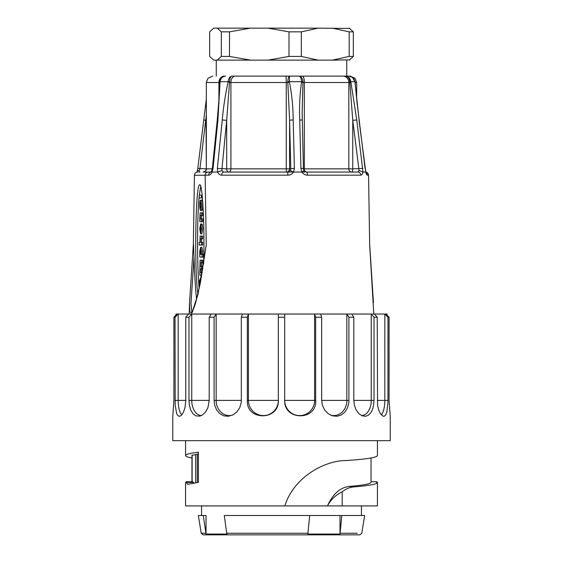 <?xml version="1.0" encoding="UTF-8"?>
<svg xmlns="http://www.w3.org/2000/svg" width="563" height="563" viewBox="0 0 563 563"><rect width="100%" height="100%" fill="white"/><g stroke="black" fill="none" stroke-linecap="round" stroke-linejoin="round"><path stroke-width="0.84" d="M390.229 416.339L390.229 440.674L172.771 440.674L172.771 416.339M389.082 400.384L390.215 416.268L389.075 400.384L389.082 317.236L387.977 317.236L384.825 314.041L387.027 314.041L387.027 315.153M175.973 315.153L175.973 314.041L374.451 314.041L377.217 317.236L377.576 405.233L378.702 410.012L380.391 413.706L383.326 416.303L384.163 416.268L385.704 414.945L386.851 412.046L387.949 402.721L387.977 317.236M377.217 317.236L374.022 317.236L371.249 314.041L371.249 400.384L353.81 400.384L354.366 405.233L356.182 410.012L358.976 413.706L362.326 415.867L365.732 416.268L368.807 414.945L371.313 412.046L373.079 407.83L374.05 400.384L371.284 400.384A15.194 9.761 90 0 1 361.643 415.578M374.022 400.384L374.022 317.236M351.755 314.041L353.81 317.236L353.81 400.384M353.81 317.236L348.912 317.236L346.85 314.041L346.85 400.384M348.912 400.384L348.912 317.236M320.579 314.041L321.677 317.236L321.677 400.384L322.374 405.233L324.647 410.012L328.208 413.706L332.578 415.867L337.138 416.268L341.375 414.945L344.929 412.046L347.505 407.83L348.821 402.721L348.954 400.384L346.899 400.384A15.194 13.16 90 0 1 330.664 415.156M321.677 317.236L315.667 317.236L314.569 314.041L314.569 400.384M315.667 400.384L315.667 317.236M284.695 314.041L284.695 400.384C283.836 420.906 316.99 420.962 315.723 400.384L284.695 400.384A15.194 14.962 90 0 0 299.664 415.578A15.194 14.962 90 0 0 314.626 400.384M284.695 317.236L278.305 317.236L278.305 314.041M278.305 400.384L278.305 317.236M247.333 400.384C246.038 420.906 279.192 420.962 278.361 400.384A15.194 14.969 -90 0 1 263.393 415.578A15.194 14.969 -90 0 1 248.431 400.384L247.333 400.384L247.333 317.236L241.323 317.236L242.421 314.041M241.323 400.384L241.323 317.236M214.088 400.384L216.15 400.384L216.15 314.041L214.088 317.236L214.088 400.384L214.686 405.233L216.642 410.012L219.823 413.706L223.912 415.867L228.416 416.268L232.836 414.945L236.741 412.046L239.676 407.83L241.217 402.721L241.379 400.384L216.15 400.384A15.194 13.16 -90 0 0 232.399 415.156M214.088 317.236L209.19 317.236L211.245 314.041M209.19 400.384L209.19 317.236M188.978 400.384L191.751 400.384L191.751 314.041L188.978 317.236L188.978 400.384L189.379 405.233L190.709 410.012L192.919 413.706L195.84 415.867L199.766 416.156L202.518 414.945L205.551 412.046L207.874 407.83L209.239 400.384L191.751 400.384A15.194 9.768 -90 0 0 201.399 415.578M188.978 317.236L185.783 317.236L188.549 314.041M185.783 400.384L185.783 317.236M175.023 400.384L178.175 400.384L178.175 314.041L175.023 317.236L175.177 405.233L176.698 413.706L178.105 415.867L179.843 416.268L181.722 414.945L183.517 412.046L184.953 407.83L185.811 400.384L178.175 400.384A15.194 5.201 -90 0 0 181.793 414.861M175.023 317.236L173.918 317.236L173.918 400.384L173.918 317.236L177.064 314.041M173.918 400.384L172.785 416.268L173.918 400.384M377.435 482.442L377.435 505.912L185.565 505.912L185.565 482.442M327.469 505.912C332.867 493.955 340.165 487.452 349.377 486.404L353.648 486.918C349.834 487.22 346.013 488.832 342.191 491.773C335.555 495.123 330.65 499.838 327.476 505.919L284.85 505.912C293.534 477.621 323.971 460.738 345.457 460.569C366.224 459.218 376.886 457.55 377.435 455.566M374.451 314.041L384.825 314.041L384.825 400.384M185.565 482.498L186.156 481.752L187.521 484.356L198.415 482.35L198.415 452.216C189.942 453.257 185.656 454.369 185.565 455.566C185.593 456.396 187.725 457.205 191.962 457.979M353.648 486.918C369.201 485.644 377.126 484.173 377.435 482.498L376.844 481.752L376.577 482.407M342.191 491.773L342.191 505.912M381.228 414.854A15.194 5.194 90 0 0 384.839 400.384L377.217 400.384M385.936 314.041L389.082 317.236M247.333 317.236L248.431 314.041L248.431 400.384L278.333 400.384M349.377 486.404C363.543 485.222 370.764 483.856 371.038 482.315M367.343 484.011L366.063 484.356M198.415 453.926L191.962 455.39L191.962 481.745M186.156 481.752L192.581 481.752L193.862 482.977M341.811 515.511L340.01 534.055L340.01 515.511L364.648 515.511L361.784 533.238L359.891 534.85L203.109 534.85L201.216 533.238L198.352 515.511L206.03 515.511L206.03 534.055L203.278 515.511M340.01 534.055L307.884 534.055L309.685 515.511L340.01 515.511M309.685 515.511L224.264 515.511L226.727 533.238L308.074 533.238M226.727 533.238L227.023 534.055L206.03 534.055M205.741 533.238L201.23 533.238L205.741 533.238M346.738 172.053L306.518 172.053A3.195 0.943 90 0 1 307.461 175.156C305.125 175.1 303.281 174.066 301.937 172.053L293.548 172.053C292.211 174.066 290.325 175.1 287.897 175.156L221.625 175.156C219.851 175.1 218.528 174.066 217.642 172.053L212.082 172.053C211.181 174.066 210.041 175.1 208.655 175.156A3.195 2.646 -90 0 1 210.963 172.081M204.953 172.053L208.183 172.053C206.389 172.222 205.375 173.256 205.143 175.156L208.655 175.156L205.143 175.156L206.241 244.912L197.986 294.54L191.835 313.148L189.759 311.761L189.555 302.753L189.21 314.041M189.562 302.669L193.334 244.912L194.439 175.156C194.685 173.256 195.762 172.222 197.683 172.053M206.347 114.908L199.907 168.858L198.781 172.053L200.034 172.053M373.79 314.041L369.666 244.912L368.561 175.156L367.329 175.156C366.766 175.1 366.26 174.066 365.795 172.053L362.966 172.053C362.523 174.066 361.784 175.1 360.735 175.156L307.461 175.156M201.455 218.965L202.722 219.063L202.708 221.716L201.455 221.716L201.455 218.965L200.329 218.965L200.329 215.516L201.455 215.516L201.455 212.765L200.09 212.765L199.809 219.063L199.823 221.716L201.455 221.716M201.455 212.765L202.722 212.863L202.708 215.516L201.455 215.516M200.329 215.516L201.589 215.516L201.589 218.965L200.329 218.965M200.618 247.305L201.871 247.305L202.722 251.239L202.441 254.385L201.181 254.385L201.47 251.239L200.618 247.305L199.759 251.239L199.809 257.045L202.068 257.143L202.068 254.385L201.181 254.385M202.068 254.385L203.342 254.483L203.327 257.143L202.068 257.143M199.203 288.552C197.015 267.348 197.015 217.635 199.189 196.353M199.309 195.15L200.731 186.36M200.329 262.851L201.589 262.851L201.589 266.292L200.329 266.292L200.329 262.851L201.455 262.851L201.47 260.19L200.083 260.106L199.809 272.591L199.823 275.251L201.455 275.251L201.455 272.492L200.329 272.492L200.329 269.051L201.455 269.051L201.47 266.39L200.329 266.292M201.455 266.292L202.722 266.39L202.708 269.051L201.455 269.051M200.329 269.051L201.589 269.051L201.589 272.492L200.329 272.492M201.455 260.092L202.722 260.19L202.708 262.851L201.455 262.851M201.455 242.287L202.722 242.386L202.708 245.039L201.455 245.039L201.455 242.287L200.329 242.287L200.329 238.839L201.455 238.839L201.455 236.087L200.09 236.087L200.02 242.287L199.189 242.386L199.211 245.039L201.455 245.039M201.455 236.087L202.722 236.186L202.708 238.839L201.455 238.839M200.329 238.839L201.589 238.839L201.589 242.287L200.329 242.287M200.618 200.168L201.871 200.168C202.969 199.886 202.969 210.78 201.871 210.499L200.618 210.499C201.716 210.78 201.716 199.886 200.618 200.168C199.513 199.886 199.513 210.78 200.618 210.499M200.991 224.616L202.272 224.553L202.729 228.902L201.871 233.821L200.618 233.821L201.477 228.902L200.991 224.616L200.738 231.175L200.611 223.99L199.752 228.902L200.611 233.821M201.765 224.025L201.99 224.538M196.593 299.53C195.467 289.396 194.608 275.335 194.01 257.333L193.552 245.531C193.475 243.73 193.398 243.526 193.334 244.912L189.562 302.62M192.06 312.761L195.481 303.506L200.379 282.823L206.241 244.912M203.63 263.864C204.77 228.001 202.61 183.503 199.788 184.847C195.572 181.99 194.087 270.733 197.958 294.055M222.279 119.947C223.384 107.209 225.327 94.591 228.085 82.092L228.156 81.67C228.585 78.236 229.894 76.385 232.083 76.118L350.256 76.118L232.083 76.118C230.584 76.385 229.753 78.236 229.584 81.67L226.678 120.369L222.279 119.947L217.36 168.436L217.642 172.053M219.457 86.223L219.5 81.67C220.239 78.236 222.294 76.385 225.657 76.118C222.61 76.385 220.752 78.236 220.084 81.67L217.937 119.947L217.248 120.046L212.335 168.534L211.66 170.934M217.937 119.947L213.039 168.436L212.082 172.053L203.152 172.053C205.65 171.187 206.72 170.117 206.347 168.858L212.3 168.858M256.482 172.053L223.8 172.053L287.665 172.053L290.367 170.589L290.789 168.858L289.593 120.369L287.777 81.67C288.101 78.236 288.671 76.385 289.488 76.118L289.445 82.092C291.866 94.598 293.112 107.216 293.196 119.947L294.4 168.436L293.548 172.053L275.335 172.053M301.937 172.053L305.308 172.053L301.937 172.053L300.923 168.436L299.734 119.947C299.192 107.209 299.798 94.591 301.55 82.092L301.578 81.67C301.261 78.236 300.459 76.385 299.171 76.118C301.17 76.385 302.444 78.236 302.993 81.67L302.113 112.987M359.103 119.975L354.922 81.67C354.176 78.236 352.065 76.385 348.596 76.118L351.579 76.857M302.113 111.558L303.415 168.78L303.978 170.582L306.518 172.053L357.864 172.053L359.081 170.589L352.755 120.369L349.785 81.67C349.363 78.236 347.878 76.385 345.33 76.118C348.363 76.385 350.193 78.236 350.819 81.67L356.759 119.947L362.966 172.053M365.795 172.053L358.962 119.947M360.735 175.156A3.195 2.878 90 0 0 357.864 172.053L354.817 172.053M287.897 175.156L287.665 172.053L286.454 172.053L293.548 172.053M208.183 172.053L205.136 172.053M217.36 168.436L226.678 168.858L226.678 120.369L221.787 170.589L223.8 172.053L257.692 172.053M194.01 257.333L190.984 303.492L191.849 312.697M293.196 119.947A3.195 0.415 -1.4 0 0 289.593 120.369L289.593 168.858L286.25 168.858L286.25 82.515L230.914 82.515L230.914 168.858L226.678 168.858A3.195 2.083 -90 0 0 228.761 172.053A3.195 2.153 -90 0 0 230.914 168.858L286.25 168.858L286.454 172.053A3.195 3.146 -90 0 0 289.593 168.858L290.789 168.858A3.195 0.415 -1.4 0 1 294.4 168.436M303.422 168.858L348.828 168.858L348.828 82.515L304.337 82.515L304.337 168.858A3.195 0.971 -90 0 0 304.724 171.412M356.759 119.947L352.755 120.369L352.755 168.858L348.828 168.858A3.195 2.864 -90 0 0 351.692 172.053A3.195 1.063 -90 0 0 352.755 168.858L362.868 168.436M206.347 99.004L197.796 168.457L206.009 168.858A3.195 1.063 -90 0 1 205.847 170.582M354.359 79.777L354.908 81.67M229.584 81.67A3.195 0.38 -176.1 0 0 228.156 81.67L219.5 81.67M235.221 76.118A6.397 4.307 90 0 0 230.914 82.515L228.085 82.092M221.787 170.589L217.775 172.004M223.8 172.053A3.195 2.175 90 0 0 221.625 175.156M290.367 170.589L293.372 172.004M285.849 76.118A6.397 0.401 90 0 1 286.25 82.515L289.445 82.092M287.777 81.67A3.195 0.429 1.2 0 1 289.403 81.67L301.578 81.67A3.195 0.38 176 0 1 302.993 81.67M220.063 82.092A3.195 0.809 178.6 0 0 219.443 82.515L206.347 82.515L207.916 78.32L212.744 76.118M206.347 82.515L206.347 168.858L206.009 120.369L203.897 119.975M213.039 168.436L212.335 168.534M211.977 172.004L211.625 171.004M199.344 170.589C197.726 170.603 196.994 171.075 197.163 172.004M348.596 76.118L352.382 77.349L355.021 81.656L349.785 81.67M355.021 81.656L355.084 82.282A3.195 0.781 175.9 0 0 354.964 82.092M355.084 82.282L356.9 101.319L365.063 168.436M365.844 171.455L365.837 172.004M366.21 172.799A3.195 3.118 90 0 1 367.329 175.156M365.317 172.053C367.238 172.222 368.315 173.256 368.561 175.156M302.394 76.118A6.397 1.942 90 0 1 304.337 82.515L303.014 82.515A3.195 0.584 -169.7 0 0 301.55 82.092M302.169 120.369A3.195 0.415 178.6 0 0 302.218 120.285A3.195 0.415 178.6 0 0 299.734 119.947M303.366 168.858A3.195 0.415 178.6 0 0 303.415 168.773A3.195 0.415 178.6 0 0 300.923 168.436M303.936 170.589L302.113 172.004M359.081 170.589L362.889 172.004M343.099 76.118A6.397 5.729 90 0 1 348.828 82.515L349.841 82.515A3.195 0.472 -12 0 0 350.883 82.092M201.47 277.045L201.448 276.278L199.203 281.226L199.189 284.132L199.823 285.589M200.632 281.021L199.907 282.633L200.414 282.633M200.379 282.816L199.907 282.816L200.238 283.548M201.455 272.492L202.265 272.492M200.618 254.385L200.618 249.958L200.618 254.385M200.618 208.204C199.935 206.276 199.935 204.348 200.618 202.42C201.294 204.348 201.294 206.276 200.618 208.204M201.455 195.15L199.211 195.15L199.211 197.902L201.455 197.902L201.455 195.15L202.152 195.15M202.413 197.902L201.455 197.902M200.491 231.175L200.47 226.53L200.477 231.273M217.219 60.128L221.336 56.434L221.336 31.845L217.219 28.15L213.708 28.15L209.668 31.845L209.668 56.434L213.708 60.128L318.208 60.128L301.332 56.434L301.332 31.845L318.208 28.15L349.834 28.46M221.336 31.845L229.5 31.845L229.5 56.434L250.493 60.128M221.336 56.434L229.5 56.434M268.023 60.128L289.009 56.434L289.009 31.845L301.332 31.845M289.009 56.434L301.332 56.434M332.304 28.15L349.18 31.845L353.332 31.845L353.332 56.434L349.215 60.128M349.18 31.845L349.18 56.434L353.332 56.434M217.219 28.15L250.493 28.15L229.5 31.845M289.009 31.845L268.023 28.15L318.208 28.15M349.215 28.15L353.332 31.845M250.493 28.15L268.023 28.15M349.18 56.434L332.304 60.128L349.834 59.819M332.304 60.128L318.208 60.128M387.984 400.384L384.839 400.384M346.878 400.384L321.677 400.384M376.844 481.752L371.038 481.752L376.823 481.745M192.117 481.745L192.117 455.017M197.275 482.491L197.275 454.242M195.657 482.709L195.657 454.454M186.423 482.407L193.412 482.407M340.2 533.238L357.259 533.238M205.143 175.255L194.439 175.255M356.653 99.004L356.653 82.515L355.105 82.515M218.923 99.7L218.923 82.515A6.397 5.327 -90 0 1 224.25 76.118M348.673 76.118A6.397 6.249 90 0 1 351.798 76.976M202.722 266.39L201.47 266.39M201.47 268.952L202.722 268.952M202.251 272.591L201.47 272.591M202.722 260.19L201.47 260.19M201.47 262.752L202.722 262.752M202.089 257.045L203.342 257.045M203.342 254.483L202.089 254.483M201.174 254.209L202.434 254.209M202.722 236.186L201.47 236.186M201.47 238.74L202.722 238.74M202.722 242.386L201.47 242.386M201.47 244.94L202.722 244.94M202.722 212.863L201.47 212.863M201.47 215.418L202.722 215.418M202.722 219.063L201.47 219.063M201.47 221.618L202.722 221.618M201.47 197.803L202.406 197.803M202.166 195.248L201.47 195.248M201.99 224.123L200.738 224.123M200.724 224.025L201.976 224.025M377.435 455.418L377.435 440.674M185.565 455.418L185.565 440.674M371.038 457.979L371.038 482.287M186.177 481.745L192.659 481.745M361.446 515.511L361.446 505.912M201.554 515.511L201.554 505.912M369.638 243.969L373.438 302.605M356.653 82.515L355.049 78.285L350.256 76.118M219.464 85.083L218.831 101.15L217.248 120.046M197.796 168.457L197.156 171.441M211.604 171.046L210.886 172.144L211.301 172.053M196.994 172.123L197.12 171.581M365.204 168.457L365.844 171.441M365.929 172.637L366.33 173.059L365.88 171.581M352.114 172.144L351.699 172.053M201.871 223.99L200.618 223.99M202.265 224.538L201.005 224.538M216.262 60.128L216.262 76.118M346.738 60.128L346.738 76.118"/></g></svg>
